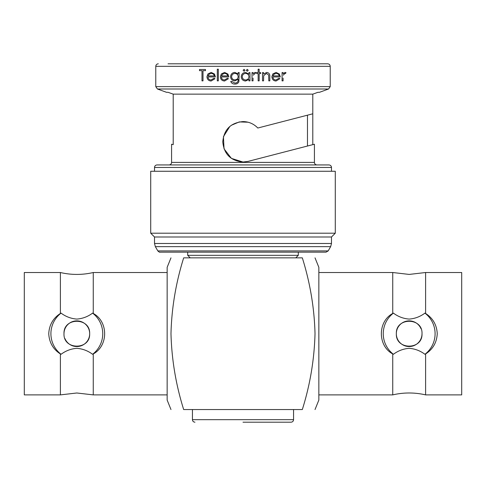 <?xml version="1.0" encoding="UTF-8"?>
<svg xmlns="http://www.w3.org/2000/svg" width="486" height="486" viewBox="0 0 486 486"><rect width="100%" height="100%" fill="white"/><g stroke="black" fill="none" stroke-linecap="round" stroke-linejoin="round"><path stroke-width="0.73" d="M60.392 272.518L24.3 272.518L24.3 394.887L60.392 394.887L60.392 353.954L61.072 354.282A25.916 25.916 0 0 1 61.072 313.124L60.392 313.458L60.392 272.518A72.056 72.056 0 0 0 93.257 272.518L167.148 272.518M61.072 313.124C65.774 316.647 71.023 318.634 76.824 319.089C82.65 318.628 87.899 316.641 92.583 313.124L93.257 313.458L92.583 313.124A25.916 25.916 0 0 1 92.583 354.282L93.257 353.954L92.583 354.282C87.887 350.764 82.632 348.778 76.824 348.322C71.047 348.766 65.798 350.752 61.072 354.282M425.608 394.887L461.7 394.887L461.7 272.518L425.608 272.518L425.608 313.458L424.928 313.124A25.916 25.916 0 0 1 424.928 354.282L425.608 353.954L425.608 394.887A72.056 72.056 0 0 0 392.743 394.887L318.852 394.887M424.928 354.282C420.226 350.758 414.977 348.772 409.176 348.322C403.35 348.784 398.101 350.771 393.417 354.282L392.743 353.954L393.417 354.282A25.916 25.916 0 0 1 393.417 313.124L392.743 313.458L393.417 313.124C398.113 316.647 403.368 318.634 409.176 319.089C414.953 318.646 420.202 316.659 424.928 313.124M60.392 353.954C53.096 349.234 49.22 342.484 48.758 333.706C49.214 324.927 53.096 318.178 60.392 313.458M167.148 394.887L93.257 394.887L93.257 353.954C108.487 345.771 108.378 321.507 93.257 313.458L93.257 272.518M63.994 333.706C63.198 350.266 90.445 350.248 89.655 333.706C90.463 317.176 63.21 317.127 63.994 333.706A12.83 12.83 0 0 1 76.824 320.869A12.83 12.83 0 0 1 79.333 346.287A12.83 12.83 0 0 1 64.978 338.627M425.608 313.458C432.905 318.172 436.78 324.921 437.242 333.706C436.786 342.484 432.905 349.234 425.608 353.954M318.852 272.518L392.743 272.518L392.743 313.458C377.513 321.635 377.622 345.898 392.743 353.954L392.743 394.887M422.006 333.706C422.802 317.139 395.555 317.158 396.345 333.706C395.537 350.23 422.79 350.285 422.006 333.706A12.83 12.83 0 0 1 409.176 346.536A12.83 12.83 0 0 1 406.667 321.118A12.83 12.83 0 0 1 421.022 328.785M243 422.194L291.041 422.194L243 422.194M190.22 257.853L187.693 255.326L298.307 255.326L298.307 252.167M315.019 257.853L318.852 267.336L318.852 400.069L315.019 409.552M315.019 333.706C314.314 359.597 310.08 384.882 302.322 409.552C318.749 409.552 318.749 409.552 302.322 409.552C318.749 409.552 318.749 409.552 302.322 409.552L183.678 409.552C167.251 409.552 167.251 409.552 183.678 409.552C167.251 409.552 167.251 409.552 183.678 409.552C175.92 384.882 171.686 359.597 170.981 333.706C171.631 308.106 175.865 282.822 183.678 257.853C167.251 257.853 167.251 257.853 183.678 257.853C167.251 257.853 167.251 257.853 183.678 257.853L302.322 257.853C318.749 257.853 318.749 257.853 302.322 257.853C318.749 257.853 318.749 257.853 302.322 257.853C310.135 282.822 314.369 308.106 315.019 333.706M170.981 257.853L167.148 267.336L167.148 400.069L170.981 409.552M307.474 115.182L307.474 146.019L312.796 144.646L312.796 113.803L257.805 128.025C253.771 123.827 248.838 121.676 243 121.579C230.704 122.77 223.961 129.513 222.776 141.803C223.955 154.086 230.698 160.83 243 162.032L231.409 158.381L224.04 148.838L223.432 136.675L229.854 126.427M155.356 246.645L330.644 246.645L328.19 250.904L157.81 250.904L155.356 246.645L154.512 243.486L154.512 236.998L331.488 236.998L335.285 233.201L335.285 171.26L150.715 171.26L150.715 233.201L335.285 233.201M168.041 63.806L327.698 63.806C329.247 63.97 330.091 64.814 330.225 66.333L155.775 66.333C155.909 64.814 156.753 63.97 158.302 63.806M157.039 164.936L328.961 164.936C330.51 165.1 331.355 165.945 331.488 167.463L154.512 167.463C154.645 165.945 155.49 165.1 157.039 164.936M173.204 144.646L171.576 144.227L173.204 144.646L173.204 94.144L312.796 94.144L312.796 113.803M243 162.032L248.067 161.388L314.424 144.227L314.424 162.409C314.563 163.934 315.402 164.772 316.951 164.936M168.041 92.304L173.204 94.144L168.041 92.304L166.516 92.304L157.434 88.999L328.566 88.999L319.484 92.304L317.959 92.304L312.796 94.144L317.959 92.304M227.478 78.246L228.39 78.72L227.478 78.246L224.417 79.996C222.57 79.85 221.561 78.829 221.385 76.934L228.827 76.934L227.922 74.048L224.575 72.414L221.324 73.963L220.365 76.739C220.577 79.394 221.974 80.816 224.544 81.016L228.39 78.72M238.875 81.703C238.11 83.331 236.81 84.121 234.969 84.078C236.804 84.127 238.104 83.337 238.875 81.703L239.179 72.56L238.158 72.56L238.158 74.012L234.872 72.414C232.272 72.657 230.838 74.085 230.577 76.685C230.826 79.261 232.247 80.652 234.835 80.87L238.158 79.279L238.158 79.71C238.195 81.897 237.101 83.009 234.872 83.057L231.743 81.454L230.722 81.454C231.543 83.246 232.958 84.121 234.969 84.078M231.342 125.273L239.312 121.919L248.018 122.211M283.089 73.781L285.112 72.414L283.089 73.781L283.089 72.56L282.068 72.56L282.068 80.87L283.089 80.87L283.089 78.076M285.44 73.58L284.924 73.435L285.44 73.58L286.005 72.693L285.112 72.414M279.407 74.048L280.313 76.934L279.407 74.048L276.06 72.414L272.81 73.963L271.856 76.739C272.117 79.437 273.509 80.864 276.036 81.016L279.875 78.72L278.97 78.246L275.908 79.996C274.098 79.886 273.089 78.866 272.877 76.934L280.313 76.934M253.036 78.076L253.036 80.87L252.015 80.87L252.015 72.56L253.036 72.56L253.036 73.781L255.065 72.414L255.958 72.693L255.332 72.438M255.958 72.693L253.218 75.221M199.503 70.658L201.988 70.658L201.988 80.87L203.008 80.87L203.008 70.658L205.487 70.658L205.487 69.492L199.503 69.492L199.503 70.658M214.059 78.246L210.997 79.996C209.187 79.886 208.178 78.866 207.965 76.934L215.407 76.934L214.502 74.048L211.155 72.414L207.905 73.963L206.945 76.739C207.206 79.443 208.597 80.864 211.124 81.016L214.97 78.72L214.059 78.246M214.387 75.913L208.075 75.913L209.065 74.212L211.203 73.435C212.825 73.465 213.883 74.291 214.387 75.913M209.065 74.212L208.075 75.913M217.303 69.2L217.303 80.87L218.323 80.87L218.323 69.2L217.303 69.2M227.806 75.913L221.495 75.913L222.485 74.212L224.623 73.435C226.269 73.489 227.333 74.315 227.806 75.913M234.951 73.435C236.931 73.593 238 74.674 238.158 76.667C238.012 78.689 236.925 79.747 234.89 79.85C232.897 79.765 231.798 78.72 231.597 76.727C231.798 74.698 232.916 73.599 234.951 73.435M249.974 72.56L248.954 72.56L248.954 74.097L245.588 72.414C242.957 72.639 241.499 74.066 241.226 76.691C241.469 79.327 242.909 80.767 245.558 81.016L248.954 79.431L248.954 80.87L249.974 80.87L249.974 72.56M245.606 73.435C247.647 73.593 248.765 74.692 248.954 76.733C248.765 78.75 247.647 79.838 245.594 79.996C243.583 79.813 242.465 78.714 242.247 76.703C242.459 74.692 243.583 73.599 245.606 73.435M244.069 69.346L243.121 70.294L244.069 71.242L245.017 70.294L244.069 69.346M247.277 69.346L246.329 70.294L247.277 71.242L248.225 70.294L247.277 69.346M258.145 69.2L258.145 72.56L256.687 72.56L256.687 73.58L258.145 73.58L258.145 80.87L259.166 80.87L259.166 73.58L260.624 73.58L260.624 72.56L259.166 72.56L259.166 69.2L258.145 69.2M262.519 72.56L262.519 80.87L263.54 80.87L263.698 75.634L266.528 73.435L268.673 75.069L268.794 80.87L269.815 80.87L269.815 76.624C270.003 74.145 268.965 72.742 266.705 72.414L263.54 74.054L263.54 72.56L262.519 72.56M279.292 75.913L272.98 75.913L273.97 74.212L276.115 73.435C277.731 73.459 278.788 74.285 279.292 75.913M273.97 74.212L272.98 75.913M283.271 75.221L284.924 73.435M192.432 409.552L192.432 419.667L293.568 419.667C293.429 421.186 292.59 422.03 291.041 422.194M154.512 243.486L331.488 243.486L331.488 236.998M171.576 144.227L171.576 162.409L314.424 162.409M157.434 88.999L155.775 86.623L330.225 86.623L330.225 66.333M60.392 394.887L76.824 392.992L93.257 394.887M425.608 272.518L409.176 274.42L392.743 272.518M293.568 419.667L293.568 409.552M187.693 255.326L187.693 252.167M328.19 250.904L325.997 252.167L160.003 252.167C159.833 252.471 159.104 252.052 157.81 250.904M154.512 236.998L150.715 233.201M154.512 171.26L154.512 167.463M155.775 86.623L155.775 66.333M331.488 171.26L331.488 167.463M330.225 86.623L328.566 88.999M171.576 162.409C171.436 163.934 170.598 164.772 169.049 164.936M330.644 246.645L331.488 243.486M295.78 257.853L298.307 255.326M192.432 419.667C192.571 421.186 193.41 422.03 194.959 422.194"/></g></svg>
